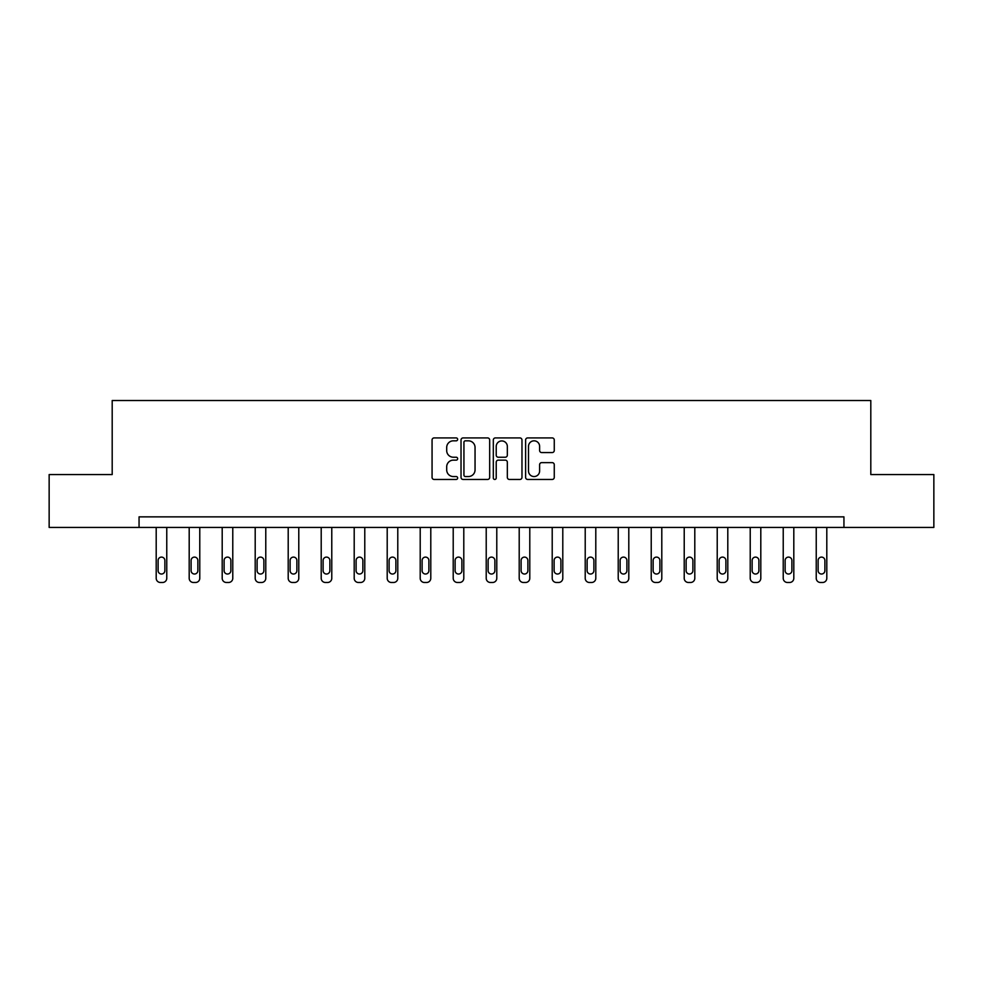 <?xml version="1.0" encoding="UTF-8"?>
<svg xmlns="http://www.w3.org/2000/svg" width="983" height="983" viewBox="0 0 983 983"><rect width="100%" height="100%" fill="white"/><g stroke="black" fill="none" stroke-linecap="round" stroke-linejoin="round"><path stroke-width="1.47" d="M457.648 439.376A1.45 1.45 0 0 0 456.198 437.926L434.142 437.926A2.077 2.077 0 0 0 432.065 440.003L432.065 477.382A2.077 2.077 0 0 0 434.142 479.458L456.198 479.458A1.45 1.45 0 0 0 457.648 477.996A1.45 1.45 0 0 0 456.198 476.546L453.347 476.546A6.648 6.648 0 0 1 446.7 469.899L446.7 466.79A6.648 6.648 0 0 1 453.347 460.142L456.198 460.142A1.45 1.45 0 0 0 457.648 458.692A1.45 1.45 0 0 0 456.198 457.23L453.347 457.23A6.648 6.648 0 0 1 446.7 450.595L446.7 447.474A6.648 6.648 0 0 1 453.347 440.826L456.198 440.826A1.45 1.45 0 0 0 457.648 439.376M552.188 452.561A2.077 2.077 0 0 0 554.265 450.484L554.265 440.003A2.077 2.077 0 0 0 552.188 437.926L527.687 437.926A2.077 2.077 0 0 0 525.61 440.003L525.61 477.382A2.077 2.077 0 0 0 527.687 479.458L552.188 479.458A2.077 2.077 0 0 0 554.265 477.382L554.265 464.713A2.077 2.077 0 0 0 552.188 462.637L541.694 462.637A2.077 2.077 0 0 0 539.618 464.713L539.618 470.992A5.554 5.554 0 0 1 534.064 476.546A5.554 5.554 0 0 1 528.51 470.992L528.51 446.38A5.554 5.554 0 0 1 534.064 440.826A5.554 5.554 0 0 1 539.618 446.38L539.618 450.484A2.077 2.077 0 0 0 541.694 452.561L552.188 452.561M139.058 527.441L49.15 527.441L49.15 474.556L112.197 474.556L112.197 400.511L870.803 400.511L870.803 474.556L933.85 474.556L933.85 527.441L843.942 527.441L843.942 516.861L139.058 516.861L139.058 527.441L843.942 527.441M489.681 440.003A2.077 2.077 0 0 0 487.605 437.926L463.104 437.926A2.077 2.077 0 0 0 461.027 440.003L461.027 477.382A2.077 2.077 0 0 0 463.104 479.458L487.605 479.458A2.077 2.077 0 0 0 489.681 477.382L489.681 440.003M495.395 437.926L519.896 437.926A2.077 2.077 0 0 1 521.973 440.003L521.973 477.382A2.077 2.077 0 0 1 519.896 479.458L509.415 479.458A2.077 2.077 0 0 1 507.339 477.382L507.339 462.219A2.077 2.077 0 0 0 505.262 460.142L498.295 460.142A2.077 2.077 0 0 0 496.218 462.219L496.218 477.996A1.45 1.45 0 0 1 494.768 479.458A1.45 1.45 0 0 1 493.319 477.996L493.319 440.003A2.077 2.077 0 0 1 495.395 437.926M465.389 440.826A1.45 1.45 0 0 0 463.939 442.289L463.939 475.096A1.45 1.45 0 0 0 465.389 476.546L468.399 476.546A6.648 6.648 0 0 0 475.047 469.899L475.047 447.474A6.648 6.648 0 0 0 468.399 440.826L465.389 440.826M507.339 446.491A5.554 5.554 0 0 0 501.785 440.937A5.554 5.554 0 0 0 496.218 446.491L496.218 455.154A2.077 2.077 0 0 0 498.295 457.23L505.262 457.23A2.077 2.077 0 0 0 507.339 455.154L507.339 446.491M166.766 527.441L166.766 578.262A4.227 4.227 0 0 1 162.539 582.489L160.426 582.489A4.227 4.227 0 0 1 156.199 578.262L156.199 527.441M164.874 570.644L164.874 560.482A3.379 3.379 0 0 0 161.482 557.103A3.379 3.379 0 0 0 158.103 560.482L158.103 570.644A3.379 3.379 0 0 0 161.482 574.023A3.379 3.379 0 0 0 164.874 570.644M199.77 527.441L199.77 578.262A4.227 4.227 0 0 1 195.543 582.489L193.43 582.489A4.227 4.227 0 0 1 189.191 578.262L189.191 527.441M197.866 570.644L197.866 560.482A3.379 3.379 0 0 0 194.487 557.103A3.379 3.379 0 0 0 191.095 560.482L191.095 570.644A3.379 3.379 0 0 0 194.487 574.023A3.379 3.379 0 0 0 197.866 570.644M232.774 527.441L232.774 578.262A4.227 4.227 0 0 1 228.548 582.489L226.434 582.489A4.227 4.227 0 0 1 222.195 578.262L222.195 527.441M230.87 570.644L230.87 560.482A3.379 3.379 0 0 0 227.491 557.103A3.379 3.379 0 0 0 224.099 560.482L224.099 570.644A3.379 3.379 0 0 0 227.491 574.023A3.379 3.379 0 0 0 230.87 570.644M265.779 527.441L265.779 578.262A4.227 4.227 0 0 1 261.552 582.489L259.426 582.489A4.227 4.227 0 0 1 255.199 578.262L255.199 527.441M263.874 570.644L263.874 560.482A3.379 3.379 0 0 0 260.483 557.103A3.379 3.379 0 0 0 257.104 560.482L257.104 570.644A3.379 3.379 0 0 0 260.483 574.023A3.379 3.379 0 0 0 263.874 570.644M298.783 527.441L298.783 578.262A4.227 4.227 0 0 1 294.544 582.489L292.43 582.489A4.227 4.227 0 0 1 288.203 578.262L288.203 527.441M296.878 570.644L296.878 560.482A3.379 3.379 0 0 0 293.487 557.103A3.379 3.379 0 0 0 290.108 560.482L290.108 570.644A3.379 3.379 0 0 0 293.487 574.023A3.379 3.379 0 0 0 296.878 570.644M331.775 527.441L331.775 578.262A4.227 4.227 0 0 1 327.548 582.489L325.434 582.489A4.227 4.227 0 0 1 321.208 578.262L321.208 527.441M329.87 570.644L329.87 560.482A3.379 3.379 0 0 0 326.491 557.103A3.379 3.379 0 0 0 323.112 560.482L323.112 570.644A3.379 3.379 0 0 0 326.491 574.023A3.379 3.379 0 0 0 329.87 570.644M364.779 527.441L364.779 578.262A4.227 4.227 0 0 1 360.552 582.489L358.439 582.489A4.227 4.227 0 0 1 354.199 578.262L354.199 527.441M362.874 570.644L362.874 560.482A3.379 3.379 0 0 0 359.495 557.103A3.379 3.379 0 0 0 356.104 560.482L356.104 570.644A3.379 3.379 0 0 0 359.495 574.023A3.379 3.379 0 0 0 362.874 570.644M397.783 527.441L397.783 578.262A4.227 4.227 0 0 1 393.556 582.489L391.443 582.489A4.227 4.227 0 0 1 387.204 578.262L387.204 527.441M395.879 570.644L395.879 560.482A3.379 3.379 0 0 0 392.5 557.103A3.379 3.379 0 0 0 389.108 560.482L389.108 570.644A3.379 3.379 0 0 0 392.5 574.023A3.379 3.379 0 0 0 395.879 570.644M430.787 527.441L430.787 578.262A4.227 4.227 0 0 1 426.548 582.489L424.435 582.489A4.227 4.227 0 0 1 420.208 578.262L420.208 527.441M428.883 570.644L428.883 560.482A3.379 3.379 0 0 0 425.492 557.103A3.379 3.379 0 0 0 422.112 560.482L422.112 570.644A3.379 3.379 0 0 0 425.492 574.023A3.379 3.379 0 0 0 428.883 570.644M463.792 527.441L463.792 578.262A4.227 4.227 0 0 1 459.553 582.489L457.439 582.489A4.227 4.227 0 0 1 453.212 578.262L453.212 527.441M461.887 570.644L461.887 560.482A3.379 3.379 0 0 0 458.496 557.103A3.379 3.379 0 0 0 455.117 560.482L455.117 570.644A3.379 3.379 0 0 0 458.496 574.023A3.379 3.379 0 0 0 461.887 570.644M496.784 527.441L496.784 578.262A4.227 4.227 0 0 1 492.557 582.489L490.443 582.489A4.227 4.227 0 0 1 486.216 578.262L486.216 527.441M494.879 570.644L494.879 560.482A3.379 3.379 0 0 0 491.5 557.103A3.379 3.379 0 0 0 488.121 560.482L488.121 570.644A3.379 3.379 0 0 0 491.5 574.023A3.379 3.379 0 0 0 494.879 570.644M529.788 527.441L529.788 578.262A4.227 4.227 0 0 1 525.561 582.489L523.447 582.489A4.227 4.227 0 0 1 519.208 578.262L519.208 527.441M527.883 570.644L527.883 560.482A3.379 3.379 0 0 0 524.504 557.103A3.379 3.379 0 0 0 521.113 560.482L521.113 570.644A3.379 3.379 0 0 0 524.504 574.023A3.379 3.379 0 0 0 527.883 570.644M562.792 527.441L562.792 578.262A4.227 4.227 0 0 1 558.565 582.489L556.452 582.489A4.227 4.227 0 0 1 552.213 578.262L552.213 527.441M560.888 570.644L560.888 560.482A3.379 3.379 0 0 0 557.508 557.103A3.379 3.379 0 0 0 554.117 560.482L554.117 570.644A3.379 3.379 0 0 0 557.508 574.023A3.379 3.379 0 0 0 560.888 570.644M595.796 527.441L595.796 578.262A4.227 4.227 0 0 1 591.557 582.489L589.444 582.489A4.227 4.227 0 0 1 585.217 578.262L585.217 527.441M593.892 570.644L593.892 560.482A3.379 3.379 0 0 0 590.5 557.103A3.379 3.379 0 0 0 587.121 560.482L587.121 570.644A3.379 3.379 0 0 0 590.5 574.023A3.379 3.379 0 0 0 593.892 570.644M628.801 527.441L628.801 578.262A4.227 4.227 0 0 1 624.561 582.489L622.448 582.489A4.227 4.227 0 0 1 618.221 578.262L618.221 527.441M626.896 570.644L626.896 560.482A3.379 3.379 0 0 0 623.505 557.103A3.379 3.379 0 0 0 620.126 560.482L620.126 570.644A3.379 3.379 0 0 0 623.505 574.023A3.379 3.379 0 0 0 626.896 570.644M661.792 527.441L661.792 578.262A4.227 4.227 0 0 1 657.566 582.489L655.452 582.489A4.227 4.227 0 0 1 651.225 578.262L651.225 527.441M659.888 570.644L659.888 560.482A3.379 3.379 0 0 0 656.509 557.103A3.379 3.379 0 0 0 653.13 560.482L653.13 570.644A3.379 3.379 0 0 0 656.509 574.023A3.379 3.379 0 0 0 659.888 570.644M694.797 527.441L694.797 578.262A4.227 4.227 0 0 1 690.57 582.489L688.456 582.489A4.227 4.227 0 0 1 684.217 578.262L684.217 527.441M692.892 570.644L692.892 560.482A3.379 3.379 0 0 0 689.513 557.103A3.379 3.379 0 0 0 686.122 560.482L686.122 570.644A3.379 3.379 0 0 0 689.513 574.023A3.379 3.379 0 0 0 692.892 570.644M727.801 527.441L727.801 578.262A4.227 4.227 0 0 1 723.574 582.489L721.448 582.489A4.227 4.227 0 0 1 717.221 578.262L717.221 527.441M725.896 570.644L725.896 560.482A3.379 3.379 0 0 0 722.517 557.103A3.379 3.379 0 0 0 719.126 560.482L719.126 570.644A3.379 3.379 0 0 0 722.517 574.023A3.379 3.379 0 0 0 725.896 570.644M760.805 527.441L760.805 578.262A4.227 4.227 0 0 1 756.566 582.489L754.452 582.489A4.227 4.227 0 0 1 750.226 578.262L750.226 527.441M758.901 570.644L758.901 560.482A3.379 3.379 0 0 0 755.509 557.103A3.379 3.379 0 0 0 752.13 560.482L752.13 570.644A3.379 3.379 0 0 0 755.509 574.023A3.379 3.379 0 0 0 758.901 570.644M793.809 527.441L793.809 578.262A4.227 4.227 0 0 1 789.57 582.489L787.457 582.489A4.227 4.227 0 0 1 783.23 578.262L783.23 527.441M791.905 570.644L791.905 560.482A3.379 3.379 0 0 0 788.513 557.103A3.379 3.379 0 0 0 785.134 560.482L785.134 570.644A3.379 3.379 0 0 0 788.513 574.023A3.379 3.379 0 0 0 791.905 570.644M826.801 527.441L826.801 578.262A4.227 4.227 0 0 1 822.574 582.489L820.461 582.489A4.227 4.227 0 0 1 816.234 578.262L816.234 527.441M824.897 570.644L824.897 560.482A3.379 3.379 0 0 0 821.518 557.103A3.379 3.379 0 0 0 818.126 560.482L818.126 570.644A3.379 3.379 0 0 0 821.518 574.023A3.379 3.379 0 0 0 824.897 570.644"/></g></svg>
